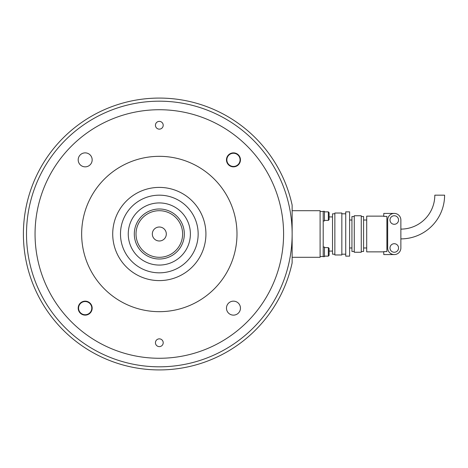 <?xml version="1.0" encoding="UTF-8"?>
<svg xmlns="http://www.w3.org/2000/svg" width="468" height="468" viewBox="0 0 468 468"><rect width="100%" height="100%" fill="white"/><g stroke="black" fill="none" stroke-linecap="round" stroke-linejoin="round"><path stroke-width="0.7" d="M292.137 234L292.137 205.107A135.919 135.919 0 0 0 83.134 121.44A135.919 135.919 0 0 0 83.134 346.56A135.919 135.919 0 0 0 292.137 262.893L292.137 234A132.813 132.813 0 0 1 92.916 349.023A132.813 132.813 0 0 1 92.916 118.977A132.813 132.813 0 0 1 292.137 234M159.319 280.601A46.601 46.601 0 0 0 205.92 234A46.601 46.601 0 0 0 159.319 187.399A46.601 46.601 0 0 0 112.718 234A46.601 46.601 0 0 0 159.319 280.601M159.319 156.33A77.67 77.67 0 0 0 81.654 234A77.67 77.67 0 0 0 159.319 311.67A77.67 77.67 0 0 0 236.989 234A77.67 77.67 0 0 0 159.319 156.33M159.319 109.728A124.272 124.272 0 0 0 35.053 234A124.272 124.272 0 0 0 159.319 358.272A124.272 124.272 0 0 0 283.59 234A124.272 124.272 0 0 0 159.319 109.728M226.471 308.143A6.991 6.991 0 0 1 233.462 301.152A6.991 6.991 0 0 1 240.453 308.143A6.991 6.991 0 0 1 233.462 315.134A6.991 6.991 0 0 1 226.471 308.143M163.203 342.734A3.884 3.884 0 0 1 159.319 346.618A3.884 3.884 0 0 1 155.44 342.734A3.884 3.884 0 0 1 159.319 338.855A3.884 3.884 0 0 1 163.203 342.734M233.462 166.848A6.991 6.991 0 0 1 226.471 159.857A6.991 6.991 0 0 1 233.462 152.866A6.991 6.991 0 0 1 240.453 159.857A6.991 6.991 0 0 1 233.462 166.848M92.167 159.857A6.991 6.991 0 0 1 85.176 166.848A6.991 6.991 0 0 1 78.191 159.857A6.991 6.991 0 0 1 85.176 152.866A6.991 6.991 0 0 1 92.167 159.857M85.176 301.152A6.991 6.991 0 0 1 92.167 308.143A6.991 6.991 0 0 1 85.176 315.134A6.991 6.991 0 0 1 78.191 308.143A6.991 6.991 0 0 1 85.176 301.152M155.44 125.266A3.884 3.884 0 0 1 159.319 121.382A3.884 3.884 0 0 1 163.203 125.266A3.884 3.884 0 0 1 159.319 129.145A3.884 3.884 0 0 1 155.44 125.266M159.319 121.382A3.884 3.884 0 0 1 163.203 125.266A3.884 3.884 0 0 1 159.319 129.145A3.884 3.884 0 0 1 155.44 125.266A3.884 3.884 0 0 1 159.319 121.382M159.319 338.855A3.884 3.884 0 0 1 163.203 342.734A3.884 3.884 0 0 1 159.319 346.618A3.884 3.884 0 0 1 155.44 342.734A3.884 3.884 0 0 1 159.319 338.855M159.319 265.069A31.069 31.069 0 0 0 190.388 234A31.069 31.069 0 0 0 159.319 202.931A31.069 31.069 0 0 0 128.255 234A31.069 31.069 0 0 0 159.319 265.069M159.319 195.168A38.832 38.832 0 0 0 120.487 234A38.832 38.832 0 0 0 159.319 272.832A38.832 38.832 0 0 0 198.157 234A38.832 38.832 0 0 0 159.319 195.168M136.018 234A23.301 23.301 0 0 1 159.319 210.699A23.301 23.301 0 0 1 182.619 234A23.301 23.301 0 0 1 159.319 257.301A23.301 23.301 0 0 1 136.018 234M400.871 229.109A33.942 33.942 0 0 0 434.813 195.168L444.6 195.168A43.729 43.729 0 0 1 400.871 238.891M324.447 211.864L328.331 211.864L328.331 220.41L329.103 219.632L329.103 216.134L329.103 216.912L332.526 216.912M329.103 251.088L332.526 251.088M334.854 254.194L332.526 254.194L332.526 213.806L334.854 213.806M334.854 213.028L341.845 213.028L341.845 254.972L334.854 254.972L334.854 213.028M341.845 213.806L345.729 213.806M341.845 254.194L345.729 254.194M345.729 211.864L349.608 211.864L349.608 256.136L345.729 256.136L345.729 211.864M349.608 220.018L351.942 220.018M349.608 247.981L351.942 247.981M354.27 251.474L351.942 251.474L351.942 216.526L354.27 216.526M354.27 215.748L361.261 215.748L361.261 252.252L354.27 252.252L354.27 215.748M361.261 216.526L363.589 216.526L363.589 251.474L361.261 251.474M363.589 220.018L366.696 220.018M363.589 247.981L366.696 247.981M383.783 251.866L366.696 251.866L366.696 216.134L383.783 216.134M394.272 213.42L383.783 213.42L383.783 216.409L386.89 216.409L386.89 251.591L383.783 251.591L383.783 254.58L394.272 254.58M394.272 252.252A4.27 4.27 0 0 1 389.996 247.981A4.27 4.27 0 0 1 394.272 243.711A4.27 4.27 0 0 1 398.543 247.981A4.27 4.27 0 0 1 394.272 252.252M394.272 224.289A4.27 4.27 0 0 1 389.996 220.018A4.27 4.27 0 0 1 394.272 215.748A4.27 4.27 0 0 1 398.543 220.018A4.27 4.27 0 0 1 394.272 224.289M320.094 211.477L323.201 211.477L323.201 256.522L320.094 256.522M387.668 247.981L387.668 220.018A6.605 6.605 0 0 1 394.272 213.42A6.605 6.605 0 0 1 400.871 220.018L400.871 247.981A6.605 6.605 0 0 1 394.272 254.58A6.605 6.605 0 0 1 387.668 247.981M292.137 257.301L320.094 257.301L320.094 210.699L292.137 210.699M323.201 220.954L324.447 220.954L324.447 211.32L323.201 211.32L323.201 220.954M323.201 256.68L324.447 256.68L324.447 247.046L323.201 247.046L323.201 256.68M324.447 247.59L328.331 247.59L328.331 256.136L324.447 256.136M329.103 255.358L328.331 256.136L329.103 255.358L329.103 248.368L328.331 247.59M329.103 216.134L329.103 212.642L329.103 216.134M328.331 220.41L324.447 220.41M166.31 234A6.991 6.991 0 0 1 159.319 240.991A6.991 6.991 0 0 1 152.328 234A6.991 6.991 0 0 1 159.319 227.009A6.991 6.991 0 0 1 166.31 234M240.066 159.857A6.605 6.605 0 0 1 233.462 166.462A6.605 6.605 0 0 1 226.863 159.857A6.605 6.605 0 0 1 233.462 153.258A6.605 6.605 0 0 1 240.066 159.857M91.781 308.143A6.605 6.605 0 0 1 85.176 314.742A6.605 6.605 0 0 1 78.577 308.143A6.605 6.605 0 0 1 85.176 301.538A6.605 6.605 0 0 1 91.781 308.143M159.319 210.699A23.301 23.301 0 0 1 182.619 234A23.301 23.301 0 0 1 159.319 257.301M184.328 234A25.009 25.009 0 0 0 159.319 208.991A25.009 25.009 0 0 0 134.31 234A25.009 25.009 0 0 0 159.319 259.009A25.009 25.009 0 0 0 184.328 234M328.331 211.864L329.103 212.642"/></g></svg>
